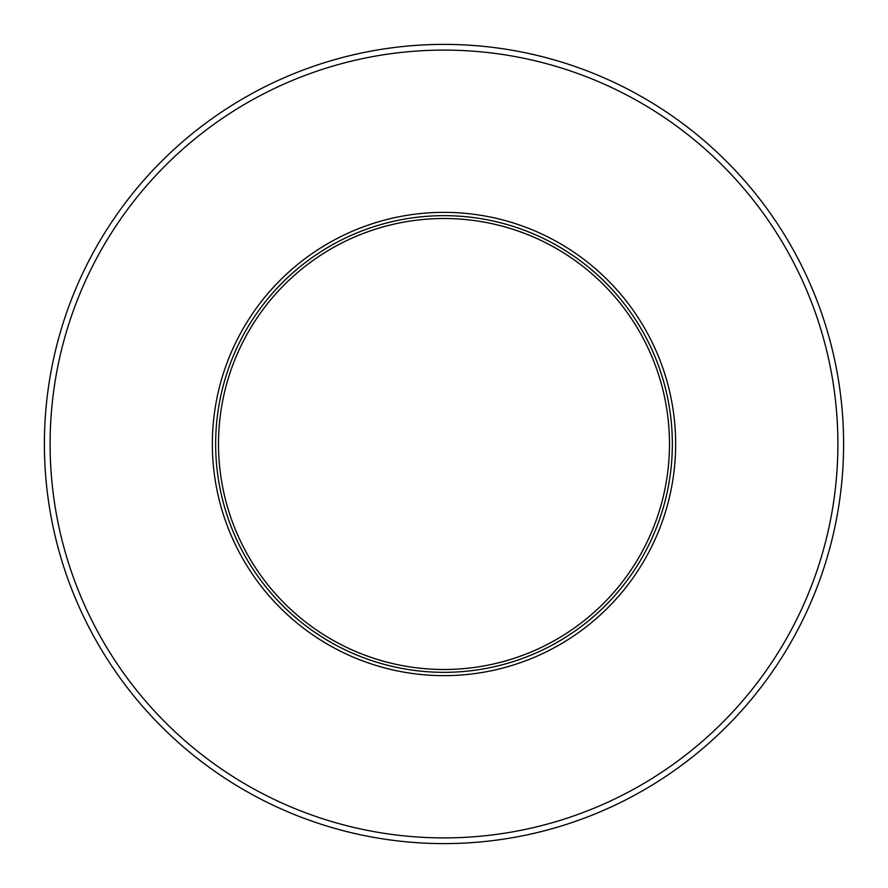 <?xml version="1.0" encoding="UTF-8"?>
<svg xmlns="http://www.w3.org/2000/svg" width="888" height="888" viewBox="0 0 888 888"><rect width="100%" height="100%" fill="white"/><g stroke="black" fill="none" stroke-linecap="round" stroke-linejoin="round"><path stroke-width="1.33" d="M329.825 246.254A228.338 228.338 0 0 0 246.254 558.175A228.338 228.338 0 0 0 558.175 641.747A228.338 228.338 0 0 0 641.747 329.825A228.338 228.338 0 0 0 329.825 246.254M328.183 243.39A231.635 231.635 0 0 1 644.61 328.183A231.635 231.635 0 0 1 559.817 644.61A231.635 231.635 0 0 1 243.39 559.817A231.635 231.635 0 0 1 328.183 243.39M247.053 102.875A393.895 393.895 0 0 0 102.875 640.947A393.895 393.895 0 0 0 640.947 785.125A393.895 393.895 0 0 0 785.125 247.053A393.895 393.895 0 0 0 247.053 102.875M244.2 97.935A399.6 399.6 0 0 0 97.935 643.8A399.6 399.6 0 0 0 643.8 790.065A399.6 399.6 0 0 0 790.065 244.2A399.6 399.6 0 0 0 244.2 97.935M331.257 248.718A225.485 225.485 0 0 0 248.718 556.743A225.485 225.485 0 0 0 556.743 639.282A225.485 225.485 0 0 0 639.282 331.257A225.485 225.485 0 0 0 331.257 248.718"/></g></svg>
